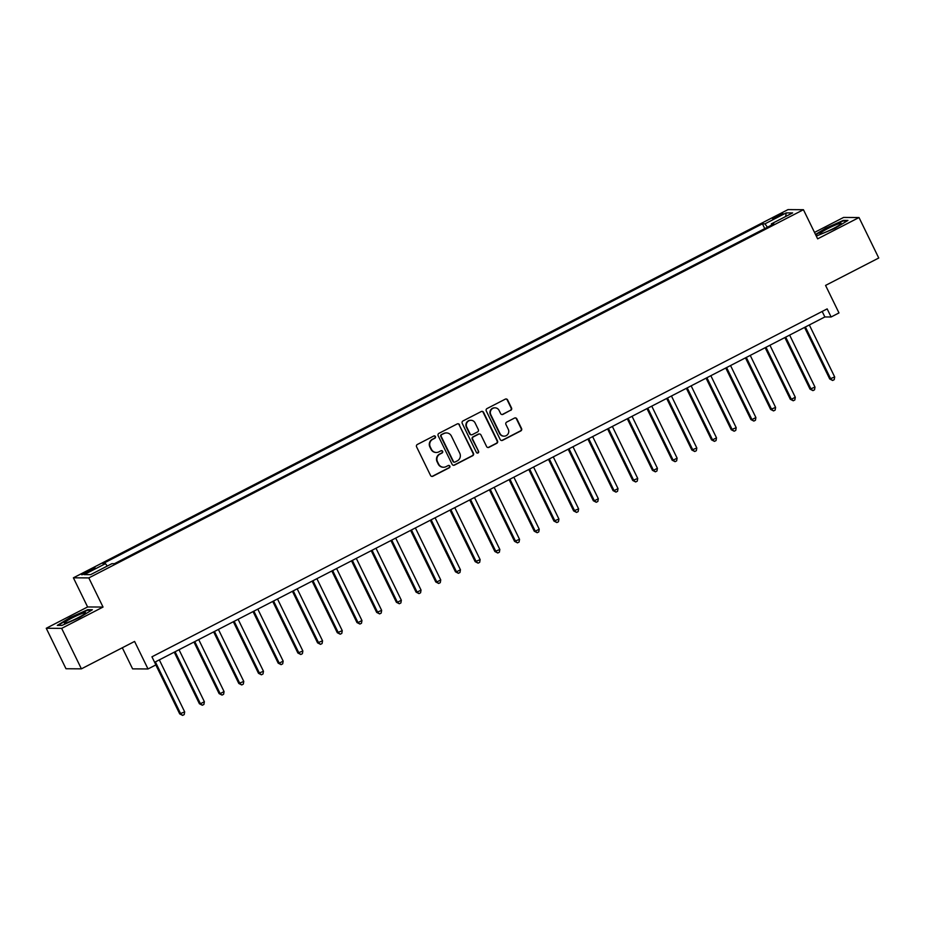 <?xml version="1.0" encoding="UTF-8"?>
<svg xmlns="http://www.w3.org/2000/svg" width="925" height="925" viewBox="0 0 925 925"><rect width="100%" height="100%" fill="white"/><g stroke="black" fill="none" stroke-linecap="round" stroke-linejoin="round"><path stroke-width="1.39" d="M435.421 436.542A1.249 1.214 90.4 0 0 433.79 435.987L417.36 444.462A1.781 1.734 90.4 0 0 416.585 446.844L430.541 475.45A1.781 1.734 90.4 0 0 432.865 476.236L449.296 467.772A1.249 1.214 90.4 0 0 448.764 465.414A1.249 1.214 90.4 0 0 448.209 465.553L446.081 466.639A5.689 5.538 90.4 0 1 438.658 464.107L437.49 461.725A5.689 5.538 90.4 0 1 439.965 454.094L442.092 452.996A1.249 1.214 90.4 0 0 441.549 450.637A1.249 1.214 90.4 0 0 441.005 450.764L438.878 451.863A5.689 5.538 90.4 0 1 431.443 449.33L430.287 446.948A5.689 5.538 90.4 0 1 432.75 439.306L434.877 438.219A1.249 1.214 90.4 0 0 435.421 436.542M436.357 452.464L435.941 452.464A5.689 5.538 90.4 0 1 431.027 449.33L429.871 446.948A5.689 5.538 90.4 0 1 432.333 439.306L434.461 438.207A1.249 1.214 90.4 0 0 434.137 435.872M431.871 476.41A1.781 1.734 90.4 0 0 432.449 476.236L448.879 467.772A1.249 1.214 90.4 0 0 448.556 465.437M443.561 467.252L443.144 467.241A5.689 5.538 90.4 0 1 438.242 464.107L437.074 461.725A5.689 5.538 90.4 0 1 439.548 454.083L441.676 452.996A1.249 1.214 90.4 0 0 441.341 450.66M776.457 216.103A5.793 0.601 -26 0 0 772.572 218.658A5.793 0.601 -26 0 0 779.116 216.126A5.793 0.601 -26 0 0 782.989 213.571A5.793 0.601 -26 0 0 776.457 216.103M510.75 410.353A1.781 1.734 90.4 0 0 511.525 407.971L507.617 399.947A1.781 1.734 90.4 0 0 505.293 399.149L487.036 408.549A1.781 1.734 90.4 0 0 486.272 410.943L500.217 439.548A1.781 1.734 90.4 0 0 502.541 440.335L520.798 430.934A1.781 1.734 90.4 0 0 521.561 428.541L516.832 418.852A1.781 1.734 90.4 0 0 514.52 418.065L506.703 422.089A1.781 1.734 90.4 0 0 505.929 424.471L508.276 429.281A4.752 4.625 90.4 0 1 504.113 436.161A4.752 4.625 90.4 0 1 499.997 433.547L490.817 414.712A4.752 4.625 90.4 0 1 494.991 407.821A4.752 4.625 90.4 0 1 499.095 410.446L500.622 413.591A1.781 1.734 90.4 0 0 502.946 414.377L510.334 410.353A1.781 1.734 90.4 0 0 511.109 407.96L507.201 399.935A1.781 1.734 90.4 0 0 505.871 398.976M61.663 628.376L103.033 607.054L87.609 606.962L46.25 628.272L61.663 628.376L81.4 668.844L134.588 641.441L148.012 668.96L155.886 664.902L151.943 656.808L827.158 308.892L831.112 316.986L838.987 312.928L825.562 285.409L878.75 258.006L859.013 217.537L843.6 217.433L814.509 232.418M103.033 607.054L88.812 577.917L803.432 209.709L817.642 238.847L859.013 217.537M459.505 424.725A1.781 1.734 90.4 0 0 457.193 423.939L438.936 433.339A1.781 1.734 90.4 0 0 438.161 435.721L452.117 464.327A1.781 1.734 90.4 0 0 454.441 465.125L472.687 455.713A1.781 1.734 90.4 0 0 473.461 453.331L459.089 424.725A1.781 1.734 90.4 0 0 457.771 423.754M462.986 420.944L481.243 411.544A1.781 1.734 90.4 0 1 483.567 412.33L497.511 440.936A1.781 1.734 90.4 0 1 496.737 443.329L488.932 447.353A1.781 1.734 90.4 0 1 486.608 446.555L480.954 434.958A1.781 1.734 90.4 0 0 478.63 434.16L473.45 436.831A1.781 1.734 90.4 0 0 472.675 439.225L478.56 451.296A1.249 1.214 90.4 0 1 477.473 453.1A1.249 1.214 90.4 0 1 476.398 452.417L462.222 423.338A1.781 1.734 90.4 0 1 462.986 420.944M81.4 668.844L65.987 668.74L46.25 628.272M87.944 572.24L91.413 570.459A5.619 0.59 -26 0 0 95.159 567.985A5.619 0.59 -26 0 0 88.823 570.436L85.354 572.228A5.619 0.59 -26 0 0 81.608 574.691A5.619 0.59 -26 0 0 87.944 572.24M88.812 577.917L73.399 577.813L788.019 209.605L803.432 209.709M764.755 228.602L762.42 223.827L102.953 563.626L105.473 563.637L84.21 574.598L90.615 574.645L111.89 563.683L114.411 563.695L773.878 223.908L771.357 223.885L771.623 225.064M762.42 223.827L764.94 223.85L786.215 212.889L792.632 212.923L771.357 223.885M122.308 647.766L132.599 668.868L148.012 668.96M87.609 606.962L73.399 577.813M154.614 662.3L824.857 316.951L831.112 316.986M822.186 311.459L824.857 316.951M105.473 563.637L107.277 566.054M767.449 227.215L764.94 223.85M786.215 212.889L785.66 216.519M79.481 617.599L92.361 609.748L87.725 609.714L70.196 617.53L57.304 625.381L61.952 625.416L79.481 617.599M816.301 236.083L835.067 228.267L847.947 220.427L843.311 220.393L825.782 228.209L815.515 234.464M453.447 465.298A1.781 1.734 90.4 0 0 454.025 465.125L472.27 455.713A1.781 1.734 90.4 0 0 473.045 453.331L459.089 424.725M441.722 434.692A1.249 1.214 90.4 0 0 441.179 436.357L453.423 461.471A1.249 1.214 90.4 0 0 455.054 462.026L457.297 460.87A5.689 5.538 90.4 0 0 459.771 453.227L451.4 436.068A5.689 5.538 90.4 0 0 443.965 433.536L441.306 434.681A1.249 1.214 90.4 0 0 440.762 436.357L441.179 436.357M454.499 462.153L454.083 462.153A1.249 1.214 90.4 0 1 453.007 461.459L440.762 436.357M446.486 432.935L446.07 432.923A5.689 5.538 90.4 0 0 443.549 433.536L443.965 433.536M441.306 434.681L443.549 433.536M487.938 447.527A1.781 1.734 90.4 0 0 488.516 447.342L496.32 443.318A1.781 1.734 90.4 0 0 497.095 440.936L483.151 412.33A1.781 1.734 90.4 0 0 481.821 411.371M479.416 433.975L479 433.975A1.781 1.734 90.4 0 0 478.213 434.16L473.033 436.831A1.781 1.734 90.4 0 0 472.259 439.213L478.56 451.296M477.265 453.077A1.249 1.214 90.4 0 0 478.144 451.296M475.08 422.922A4.752 4.625 90.4 0 0 470.975 420.297A4.752 4.625 90.4 0 0 466.801 427.188L470.039 433.813A1.781 1.734 90.4 0 0 472.363 434.611L477.543 431.94A1.781 1.734 90.4 0 0 478.317 429.558L475.08 422.922M470.975 420.297L470.559 420.297A4.752 4.625 90.4 0 0 466.385 427.177L466.801 427.188M471.577 434.796L471.16 434.796A1.781 1.734 90.4 0 1 469.623 433.813L466.385 427.177M501.951 414.55A1.781 1.734 90.4 0 0 502.529 414.377L510.334 410.353M494.991 407.821L494.574 407.821A4.752 4.625 90.4 0 0 490.4 414.712L490.817 414.712M504.113 436.161L503.686 436.161A4.752 4.625 90.4 0 1 499.581 433.536L490.4 414.712M501.547 440.508A1.781 1.734 90.4 0 0 502.125 440.335L520.37 430.934A1.781 1.734 90.4 0 0 521.145 428.541L516.416 418.852A1.781 1.734 90.4 0 0 515.098 417.88M155.828 664.936L179.704 713.892L184.676 711.868L159.32 659.872M155.377 661.907L180.745 713.903L182.641 715.395L179.704 713.892M184.676 711.868L184.214 714.586L182.641 715.395M174.247 652.183L199.395 703.74L200.436 703.752L204.379 701.717L179.022 649.732M175.079 651.755L200.436 703.752L202.332 705.243L199.395 703.74M204.379 701.717L203.905 704.434L202.332 705.243M193.949 642.031L219.098 693.6L220.138 693.6L224.07 691.576L198.713 639.58M194.782 641.603L220.138 693.6L222.035 695.091L219.098 693.6M224.07 691.576L223.607 694.282L222.035 695.091M213.64 631.891L238.789 683.448L243.772 681.424L218.416 629.428M214.473 631.463L239.829 683.448L241.726 684.951L238.789 683.448M243.772 681.424L243.31 684.13L241.726 684.951M233.343 621.739L258.491 673.296L263.475 671.272L238.107 619.276M234.175 621.311L259.532 673.308L261.428 674.799L258.491 673.296M263.475 671.272L263.001 673.99L261.428 674.799M82.51 613.31A11.771 1.226 -26 0 0 69.837 619.172A11.771 1.226 -26 0 0 64.692 623.161A11.771 1.226 -26 0 0 67.479 622.467A11.771 1.226 -26 0 0 78.382 617.553A11.771 1.226 -26 0 0 85.493 613.009A11.771 1.226 -26 0 0 82.51 613.31M58.136 625.393L70.497 617.854L87.482 610.28L91.436 610.303M833.286 228.579A11.771 1.226 -26 0 0 841.079 223.688A11.771 1.226 -26 0 0 827.875 228.544A11.771 1.226 -26 0 0 820.278 233.84A11.771 1.226 -26 0 0 833.286 228.579M815.7 234.858L826.083 228.533L843.068 220.959L847.022 220.983M253.034 611.587L278.182 663.144L279.223 663.156L283.166 661.121L257.809 609.136M253.866 611.159L279.223 663.156L281.119 664.647L278.182 663.144M283.166 661.121L282.703 663.838L281.119 664.647M272.736 601.435L297.885 653.004L302.868 650.98L277.5 598.984M273.569 601.007L298.925 653.004L300.822 654.495L297.885 653.004M302.868 650.98L302.394 653.686L300.822 654.495M292.427 591.295L317.576 642.852L322.559 640.828L297.203 588.832M293.26 590.867L318.616 642.852L320.512 644.355L317.576 642.852M322.559 640.828L322.097 643.534L320.512 644.355M312.13 581.143L337.278 632.7L342.262 630.677L316.893 578.68M312.962 580.715L338.319 632.712L340.215 634.203L337.278 632.7M342.262 630.677L341.788 633.394L340.215 634.203M331.832 570.991L356.969 622.548L358.021 622.56L361.953 620.525L336.596 568.528M332.653 570.563L358.021 622.56L359.917 624.051L356.969 622.548M361.953 620.525L361.49 623.242L359.917 624.051M351.523 560.839L376.672 612.396L381.655 610.384L356.298 558.388M352.356 560.411L377.712 612.408L379.608 613.899L376.672 612.396M381.655 610.384L381.181 613.09L379.608 613.899M371.226 550.687L396.374 602.256L397.415 602.256L401.346 600.232L375.989 548.236M372.047 550.259L397.415 602.256L399.311 603.747L396.374 602.256M401.346 600.232L400.883 602.938L399.311 603.747M390.917 540.547L416.065 592.104L417.106 592.116L421.048 590.081L395.692 538.084M391.749 540.119L417.106 592.116L419.002 593.607L416.065 592.104M421.048 590.081L420.574 592.786L419.002 593.607M410.619 530.395L435.767 581.952L436.808 581.964L440.739 579.929L415.383 527.932M411.452 529.967L436.808 581.964L438.704 583.455L435.767 581.952M440.739 579.929L440.277 582.646L438.704 583.455M430.31 520.243L455.458 571.8L456.499 571.812L460.442 569.777L435.085 517.792M431.142 519.815L456.499 571.812L458.395 573.303L455.458 571.8M460.442 569.777L459.979 572.494L458.395 573.303M450.012 510.091L475.161 561.66L480.144 559.637L454.776 507.64M450.845 509.663L476.202 561.66L478.098 563.152L475.161 561.66M480.144 559.637L479.67 562.342L478.098 563.152M469.703 499.951L494.852 551.508L499.835 549.485L474.479 497.488M470.536 499.523L495.892 551.508L497.789 553.011L494.852 551.508M499.835 549.485L499.373 552.19L497.789 553.011M489.406 489.799L514.554 541.356L519.538 539.333L494.17 487.336M490.238 489.371L515.595 541.368L517.491 542.859L514.554 541.356M519.538 539.333L519.064 542.05L517.491 542.859M509.097 479.647L534.245 531.204L535.286 531.216L539.229 529.181L513.872 477.196M509.929 479.219L535.286 531.216L537.182 532.707L534.245 531.204M539.229 529.181L538.766 531.898L537.182 532.707M528.799 469.495L553.948 521.064L558.931 519.041L533.563 467.044M529.632 469.067L554.988 521.064L556.885 522.556L553.948 521.064M558.931 519.041L558.457 521.746L556.885 522.556M548.502 459.355L573.639 510.912L578.622 508.889L553.266 456.892M549.323 458.927L574.691 510.912L576.587 512.415L573.639 510.912M578.622 508.889L578.16 511.594L576.587 512.415M568.193 449.203L593.341 500.76L594.382 500.772L598.325 498.737L572.968 446.74M569.025 448.775L594.382 500.772L596.278 502.263L593.341 500.76M598.325 498.737L597.851 501.454L596.278 502.263M587.895 439.051L613.044 490.608L614.084 490.62L618.016 488.585L592.659 436.588M588.716 438.623L614.084 490.62L615.981 492.112L613.044 490.608M618.016 488.585L617.553 491.302L615.981 492.112M607.586 428.899L632.735 480.468L637.718 478.445L612.362 426.448M608.419 428.472L633.775 480.468L635.672 481.96L632.735 480.468M637.718 478.445L637.244 481.15L635.672 481.96M627.289 418.748L652.437 470.316L653.478 470.316L657.409 468.293L632.053 416.296M628.121 418.331L653.478 470.316L655.374 471.819L652.437 470.316M657.409 468.293L656.947 470.998L655.374 471.819M646.98 408.607L672.128 460.164L673.169 460.176L677.112 458.141L651.755 406.144M647.812 408.179L673.169 460.176L675.065 461.667L672.128 460.164M677.112 458.141L676.649 460.858L675.065 461.667M666.682 398.455L691.831 450.012L696.814 447.989L671.446 395.993M667.515 398.028L692.871 450.024L694.768 451.516L691.831 450.012M696.814 447.989L696.34 450.706L694.768 451.516M686.373 388.303L711.522 439.861L712.562 439.872L716.505 437.837L691.148 385.852M687.206 387.876L712.562 439.872L714.458 441.364L711.522 439.861M716.505 437.837L716.043 440.554L714.458 441.364M706.076 378.152L731.224 429.72L736.207 427.697L710.839 375.7M706.908 377.724L732.265 429.72L734.161 431.212L731.224 429.72M736.207 427.697L735.733 430.403L734.161 431.212M725.767 368.011L750.915 419.568L751.956 419.58L755.898 417.545L730.542 365.548M726.599 367.583L751.956 419.58L753.852 421.072L750.915 419.568M755.898 417.545L755.436 420.251L753.852 421.072M745.469 357.859L770.618 409.417L775.601 407.393L750.233 355.397M746.302 357.432L771.658 409.428L773.554 410.92L770.618 409.417M775.601 407.393L775.127 410.11L773.554 410.92M765.172 347.708L790.308 399.265L791.361 399.276L795.292 397.241L769.935 345.256M765.993 347.28L791.361 399.276L793.257 400.768L790.308 399.265M795.292 397.241L794.829 399.958L793.257 400.768M784.862 337.556L810.011 389.124L814.994 387.101L789.638 335.104M785.695 337.128L811.052 389.124L812.948 390.616L810.011 389.124M814.994 387.101L814.52 389.807L812.948 390.616M804.565 327.415L829.713 378.972L834.685 376.949L809.329 324.953M805.386 326.988L830.754 378.972L832.65 380.476L829.713 378.972M834.685 376.949L834.223 379.655L832.65 380.476M85.863 573.257L85.354 572.228M89.355 571.511L88.823 570.436"/></g></svg>
